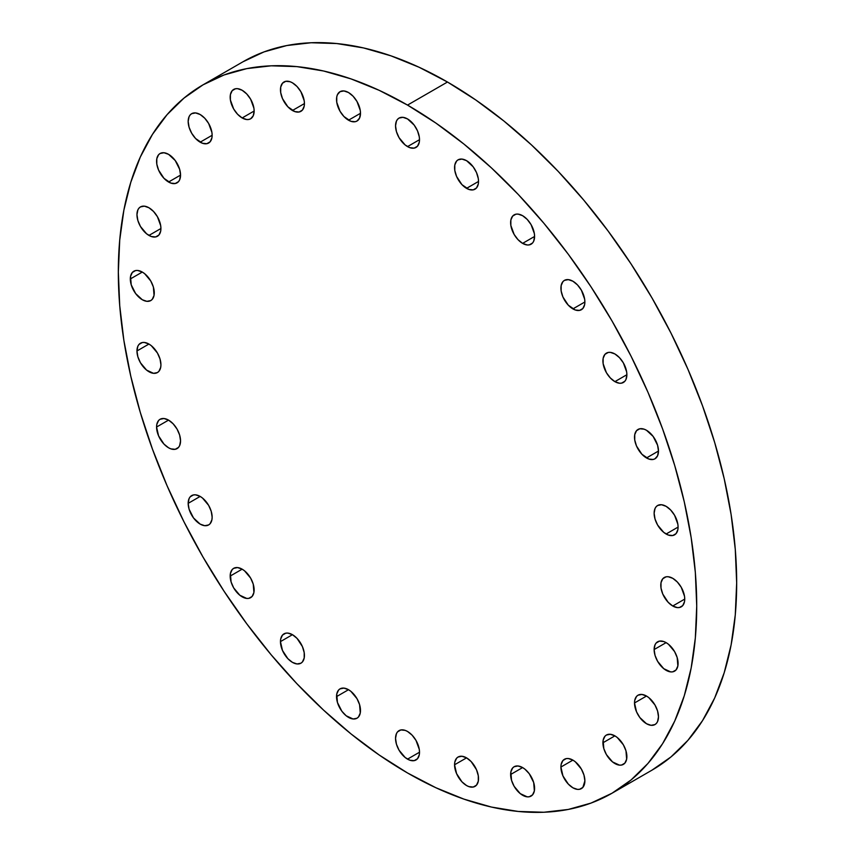 <?xml version="1.0" encoding="UTF-8"?>
<svg xmlns="http://www.w3.org/2000/svg" width="855" height="855" viewBox="0 0 855 855"><rect width="100%" height="100%" fill="white"/><g stroke="black" fill="none" stroke-linecap="round" stroke-linejoin="round"><path stroke-width="1.28" d="M534.589 788.331A16.95 9.79 60 0 1 531.083 796.091A16.95 9.79 60 0 1 518.023 791.548A16.95 9.79 60 0 1 510.627 774.491L522.608 767.576L518.023 765.973L514.133 766.732L512.647 767.972L510.852 771.926L511.536 780.316L514.133 786.301L520.268 793.632L527.193 796.839L529.266 796.764L532.569 794.851L534.364 790.896L533.68 782.507L529.266 773.743L524.949 769.19L522.608 767.576L510.627 774.491A16.95 9.79 60 0 1 514.133 766.732A16.95 9.79 60 0 1 527.193 771.274A16.95 9.79 60 0 1 534.589 788.331L534.589 788.331M584.884 780.872A16.95 9.79 60 0 1 581.368 788.631A16.95 9.79 60 0 1 568.308 784.088A16.95 9.79 60 0 1 560.912 767.042L572.903 760.116L568.308 758.524L566.245 758.609L562.932 760.512L561.147 764.466L560.912 767.042L562.932 775.891L568.308 784.088L572.903 787.797L577.488 789.389L579.551 789.304L582.864 787.402L584.884 780.872L583.965 775.058L581.368 769.062L575.233 761.73L572.903 760.116L560.912 767.042A16.95 9.79 60 0 1 564.428 759.283A16.95 9.79 60 0 1 577.488 763.825A16.95 9.79 60 0 1 584.884 780.872M626.875 756.632A16.95 9.79 60 0 1 623.37 764.381A16.95 9.79 60 0 1 610.31 759.849A16.95 9.79 60 0 1 602.914 742.792L614.895 735.866L610.31 734.274L606.419 735.033L604.934 736.273L603.138 740.227L603.822 748.617L606.419 754.602L612.554 761.933L619.48 765.139L621.553 765.054L624.855 763.152L626.651 759.197L625.967 750.808L623.37 744.812L617.235 737.491L614.895 735.866L602.914 742.792A16.95 9.79 60 0 1 606.419 735.033A16.95 9.79 60 0 1 619.48 739.575A16.95 9.79 60 0 1 626.875 756.632M658.478 716.8A16.95 9.79 60 0 1 654.973 724.559A16.95 9.79 60 0 1 641.913 720.017A16.95 9.79 60 0 1 634.517 702.96L646.498 696.045L641.913 694.452L638.022 695.201L636.526 696.44L634.741 700.395L634.517 702.96L636.526 711.82L639.839 717.548L646.498 723.715L651.083 725.318L654.973 724.559L656.458 723.319L657.57 721.567L658.478 716.8L657.57 710.975L654.973 704.99L648.838 697.659L646.498 696.045L634.517 702.96A16.95 9.79 60 0 1 638.022 695.201A16.95 9.79 60 0 1 651.083 699.743A16.95 9.79 60 0 1 658.478 716.8M678.09 663.395A16.95 9.79 60 0 1 674.584 671.154A16.95 9.79 60 0 1 661.524 666.611A16.95 9.79 60 0 1 654.128 649.554L666.109 642.639L663.769 641.549L659.451 641.122L656.148 643.035L655.037 644.788L654.128 649.554L655.037 655.379L657.634 661.364L663.769 668.696L670.694 671.902L672.767 671.827L676.081 669.914L677.865 665.96L677.181 657.57L674.584 651.585L668.45 644.253L666.109 642.639L654.128 649.554A16.95 9.79 60 0 1 657.634 641.795A16.95 9.79 60 0 1 670.694 646.337A16.95 9.79 60 0 1 678.09 663.395M672.757 606.003A16.95 9.79 60 0 1 661.695 591.062A16.95 9.79 60 0 1 664.292 577.488A16.95 9.79 60 0 1 672.757 578.322L668.172 576.73L666.109 576.815L662.796 578.717L661.011 582.683L661.011 588.08L662.796 594.097L668.172 602.294L672.757 606.003L677.352 607.595L679.415 607.51L682.728 605.607L684.513 601.653L684.748 599.077L672.757 606.003L684.748 599.077L684.513 596.245L681.232 587.267L677.352 582.031L672.757 578.322A16.95 9.79 60 0 1 683.829 593.263A16.95 9.79 60 0 1 681.232 606.836A16.95 9.79 60 0 1 672.757 606.003M666.109 534.012A16.95 9.79 60 0 1 655.037 519.071A16.95 9.79 60 0 1 657.634 505.497A16.95 9.79 60 0 1 666.109 506.331L661.524 504.739L657.634 505.497L656.148 506.737L655.037 508.49L654.128 513.257L655.037 519.071L657.634 525.066L663.769 532.398L668.45 535.091L672.767 535.519L676.081 533.616L677.865 529.662L678.09 527.086L666.109 534.012L678.09 527.086L677.865 524.254L674.584 515.276L670.694 510.04L666.109 506.331A16.95 9.79 60 0 1 677.181 521.272A16.95 9.79 60 0 1 674.584 534.845A16.95 9.79 60 0 1 666.109 534.012M646.498 457.949A16.95 9.79 60 0 1 635.425 443.018A16.95 9.79 60 0 1 638.022 429.434A16.95 9.79 60 0 1 646.498 430.279L644.157 429.189L639.839 428.761L636.526 430.674L634.741 434.629L634.741 440.026L636.526 446.054L641.913 454.251L648.838 459.039L653.156 459.466L654.973 458.793L657.57 455.801L658.478 451.034L646.498 457.949L658.478 451.034L657.57 445.209L653.156 436.456L646.498 430.279A16.95 9.79 60 0 1 657.57 445.209A16.95 9.79 60 0 1 654.973 458.793A16.95 9.79 60 0 1 646.498 457.949M614.895 381.64A16.95 9.79 60 0 1 603.822 366.699A16.95 9.79 60 0 1 606.419 353.126A16.95 9.79 60 0 1 614.895 353.959L610.31 352.367L608.236 352.452L604.934 354.355L603.138 358.309L603.138 363.717L606.419 372.695L610.31 377.931L614.895 381.64L619.48 383.232L621.553 383.147L624.855 381.245L625.967 379.492L626.875 374.714L614.895 381.64L626.875 374.714L626.651 371.882L623.37 362.905L619.48 357.668L614.895 353.959A16.95 9.79 60 0 1 625.967 368.9A16.95 9.79 60 0 1 623.37 382.474A16.95 9.79 60 0 1 614.895 381.64M572.903 308.89A16.95 9.79 60 0 1 561.831 293.96A16.95 9.79 60 0 1 564.428 280.376A16.95 9.79 60 0 1 572.903 281.22L568.308 279.628L564.428 280.376L562.932 281.616L561.147 285.57L561.147 290.967L562.932 296.995L568.308 305.192L575.233 309.98L579.551 310.408L582.864 308.495L584.649 304.54L584.884 301.975L572.903 308.89L584.884 301.975L584.649 299.143L581.368 290.166L577.488 284.918L572.903 281.22A16.95 9.79 60 0 1 583.965 296.151A16.95 9.79 60 0 1 581.368 309.734A16.95 9.79 60 0 1 572.903 308.89M522.608 243.376A16.95 9.79 60 0 1 511.536 228.435A16.95 9.79 60 0 1 514.133 214.862A16.95 9.79 60 0 1 522.608 215.695L518.023 214.103L515.95 214.188L512.647 216.091L510.852 220.045L510.852 225.453L514.133 234.43L518.023 239.667L522.608 243.376L527.193 244.968L529.266 244.883L532.569 242.98L533.68 241.228L534.589 236.45L522.608 243.376L534.589 236.45L534.364 233.618L531.083 224.641L527.193 219.404L522.608 215.695A16.95 9.79 60 0 1 533.68 230.636A16.95 9.79 60 0 1 531.083 244.209A16.95 9.79 60 0 1 522.608 243.376M466.552 188.357A16.95 9.79 60 0 1 455.48 173.426A16.95 9.79 60 0 1 458.077 159.842A16.95 9.79 60 0 1 466.552 160.676L461.957 159.083L458.077 159.842L456.581 161.082L454.796 165.036L454.796 170.434L456.581 176.451L461.957 184.659L468.882 189.436L473.21 189.863L476.513 187.961L478.298 184.007L478.533 181.431L466.552 188.357L478.533 181.431L478.298 178.599L476.513 172.582L473.21 166.853L466.552 160.676A16.95 9.79 60 0 1 477.614 175.617A16.95 9.79 60 0 1 475.017 189.19A16.95 9.79 60 0 1 466.552 188.357M407.525 146.6A16.95 9.79 60 0 1 396.453 131.67A16.95 9.79 60 0 1 399.05 118.086A16.95 9.79 60 0 1 407.525 118.931L402.94 117.327L399.05 118.086L397.564 119.326L396.453 121.079L395.544 125.845L396.453 131.67L399.05 137.655L405.185 144.987L409.866 147.68L414.183 148.118L417.497 146.205L419.281 142.251L419.506 139.686L407.525 146.6L419.506 139.686L419.281 136.853L417.497 130.826L414.183 125.097L407.525 118.931A16.95 9.79 60 0 1 418.597 133.861A16.95 9.79 60 0 1 416 147.445A16.95 9.79 60 0 1 407.525 146.6M348.509 120.202A16.95 9.79 60 0 1 337.436 105.272A16.95 9.79 60 0 1 340.034 91.688A16.95 9.79 60 0 1 348.509 92.532L343.924 90.94L340.034 91.688L337.436 94.681L336.752 96.882L336.752 102.279L340.034 111.257L343.924 116.504L350.849 121.292L355.167 121.72L356.984 121.047L359.581 118.054L360.489 113.288L348.509 120.202L360.489 113.288L360.265 110.455L356.984 101.478L353.094 96.23L348.509 92.532A16.95 9.79 60 0 1 359.581 107.463A16.95 9.79 60 0 1 356.984 121.047A16.95 9.79 60 0 1 348.509 120.202M292.442 110.487A16.95 9.79 60 0 1 281.38 95.557A16.95 9.79 60 0 1 283.978 81.973A16.95 9.79 60 0 1 292.442 82.817L290.112 81.727L285.794 81.3L282.481 83.213L280.697 87.167L280.697 92.564L282.481 98.592L287.857 106.79L294.783 111.578L299.1 112.005L302.413 110.092L304.198 106.138L304.433 103.573L292.442 110.487L304.433 103.573L304.198 100.74L300.917 91.763L297.038 86.515L292.442 82.817A16.95 9.79 60 0 1 303.514 97.748A16.95 9.79 60 0 1 300.917 111.332A16.95 9.79 60 0 1 292.442 110.487M242.157 117.947A16.95 9.79 60 0 1 231.085 103.006A16.95 9.79 60 0 1 233.682 89.433A16.95 9.79 60 0 1 242.157 90.267L237.572 88.674L235.499 88.76L232.197 90.662L230.401 94.616L230.401 100.024L233.682 109.002L237.572 114.239L242.157 117.947L246.742 119.54L248.816 119.454L250.633 118.781L253.23 115.788L254.138 111.022L242.157 117.947L254.138 111.022L253.914 108.19L250.633 99.212L246.742 93.965L242.157 90.267A16.95 9.79 60 0 1 253.23 105.197A16.95 9.79 60 0 1 250.633 118.781A16.95 9.79 60 0 1 242.157 117.947M200.156 142.186A16.95 9.79 60 0 1 189.083 127.256A16.95 9.79 60 0 1 191.691 113.672A16.95 9.79 60 0 1 200.156 114.517L195.571 112.924L191.691 113.672L190.195 114.912L189.083 116.665L188.175 121.431L189.083 127.256L191.691 133.241L195.571 138.489L202.496 143.277L206.814 143.704L210.127 141.791L211.912 137.837L212.147 135.272L200.156 142.186L212.147 135.272L211.912 132.44L208.631 123.462L204.74 118.214L200.156 114.517A16.95 9.79 60 0 1 211.228 129.447A16.95 9.79 60 0 1 208.631 143.031A16.95 9.79 60 0 1 200.156 142.186M168.563 182.019A16.95 9.79 60 0 1 157.491 167.088A16.95 9.79 60 0 1 160.088 153.505A16.95 9.79 60 0 1 168.563 154.338L163.978 152.746L160.088 153.505L158.592 154.744L156.807 158.699L156.807 164.096L158.592 170.113L163.978 178.321L170.893 183.098L175.222 183.526L178.524 181.623L179.636 179.871L180.544 175.093L168.563 182.019L180.544 175.104L179.636 169.279L175.222 160.516L168.563 154.338A16.95 9.79 60 0 1 179.636 169.279A16.95 9.79 60 0 1 177.038 182.852A16.95 9.79 60 0 1 168.563 182.019M148.941 235.424A16.95 9.79 60 0 1 137.869 220.494A16.95 9.79 60 0 1 140.466 206.91A16.95 9.79 60 0 1 148.941 207.754L144.356 206.151L140.466 206.91L138.98 208.15L137.869 209.903L136.96 214.669L137.869 220.494L140.466 226.479L146.6 233.81L151.282 236.514L155.599 236.942L158.912 235.029L160.697 231.074L160.932 228.509L148.941 235.424L160.932 228.509L160.697 225.677L157.416 216.7L153.526 211.452L148.941 207.754A16.95 9.79 60 0 1 160.013 222.685A16.95 9.79 60 0 1 157.416 236.269A16.95 9.79 60 0 1 148.941 235.424M154.274 292.816A16.95 9.79 60 0 1 150.769 300.575A16.95 9.79 60 0 1 137.708 296.033A16.95 9.79 60 0 1 130.313 278.976L142.293 272.061L137.708 270.469L135.635 270.554L132.333 272.456L130.537 276.411L131.221 284.801L135.635 293.564L142.293 299.742L146.878 301.334L150.769 300.575L152.254 299.336L154.05 295.381L153.366 286.991L150.769 281.006L144.634 273.675L142.293 272.061L130.313 278.976A16.95 9.79 60 0 1 133.818 271.227A16.95 9.79 60 0 1 146.878 275.759A16.95 9.79 60 0 1 154.274 292.816L154.274 292.816M160.932 364.807A16.95 9.79 60 0 1 157.416 372.566A16.95 9.79 60 0 1 144.356 368.024A16.95 9.79 60 0 1 136.96 350.967L148.941 344.052L144.356 342.46L142.283 342.545L138.98 344.447L137.869 346.2L136.96 350.967L137.869 356.791L140.466 362.787L146.6 370.108L153.526 373.325L157.416 372.566L158.912 371.327L160.697 367.372L160.932 364.807L160.013 358.982L157.416 352.997L151.282 345.666L148.941 344.052L136.96 350.967A16.95 9.79 60 0 1 140.466 343.218A16.95 9.79 60 0 1 153.526 347.75A16.95 9.79 60 0 1 160.932 364.807M180.544 440.87A16.95 9.79 60 0 1 177.038 448.629A16.95 9.79 60 0 1 163.978 444.087A16.95 9.79 60 0 1 156.572 427.03L168.563 420.115L163.978 418.512L160.088 419.271L158.592 420.51L156.807 424.465L156.572 427.03L158.592 435.879L163.978 444.087L168.563 447.785L170.893 448.875L175.222 449.303L178.524 447.389L179.636 445.637L180.544 440.87L179.636 435.045L177.038 429.06L173.148 423.813L168.563 420.115L156.572 427.03A16.95 9.79 60 0 1 160.088 419.271A16.95 9.79 60 0 1 173.148 423.813A16.95 9.79 60 0 1 180.544 440.87L180.544 440.87M212.147 517.179A16.95 9.79 60 0 1 208.631 524.938A16.95 9.79 60 0 1 195.571 520.396A16.95 9.79 60 0 1 188.175 503.349L200.156 496.424L195.571 494.831L193.497 494.917L190.195 496.819L189.083 498.572L188.175 503.349L189.083 509.163L193.497 517.927L200.156 524.104L204.74 525.697L208.631 524.938L210.127 523.698L211.912 519.744L212.147 517.179L211.228 511.354L208.631 505.369L202.496 498.038L200.156 496.424L188.175 503.349A16.95 9.79 60 0 1 191.691 495.59A16.95 9.79 60 0 1 204.74 500.122A16.95 9.79 60 0 1 212.147 517.179L212.147 517.179M254.138 589.918A16.95 9.79 60 0 1 250.633 597.677A16.95 9.79 60 0 1 237.572 593.146A16.95 9.79 60 0 1 230.177 576.088L242.157 569.163L237.572 567.57L233.682 568.329L232.197 569.569L230.401 573.523L231.085 581.913L233.682 587.898L239.817 595.23L246.742 598.436L248.816 598.35L252.118 596.448L253.914 592.494L253.23 584.104L250.633 578.108L244.498 570.787L242.157 569.163L230.177 576.088A16.95 9.79 60 0 1 233.682 568.329A16.95 9.79 60 0 1 246.742 572.871A16.95 9.79 60 0 1 254.138 589.918L254.138 589.918M304.433 655.443A16.95 9.79 60 0 1 300.917 663.202A16.95 9.79 60 0 1 287.857 658.66A16.95 9.79 60 0 1 280.461 641.613L292.442 634.688L287.857 633.095L285.794 633.181L282.481 635.083L280.697 639.038L280.461 641.613L282.481 650.463L287.857 658.66L292.442 662.369L297.038 663.961L300.917 663.202L302.413 661.962L304.198 658.008L304.198 652.611L302.413 646.594L297.038 638.386L292.442 634.688L280.461 641.613A16.95 9.79 60 0 1 283.978 633.854A16.95 9.79 60 0 1 297.038 638.386A16.95 9.79 60 0 1 304.433 655.443M360.489 710.462A16.95 9.79 60 0 1 356.984 718.221A16.95 9.79 60 0 1 343.924 713.679A16.95 9.79 60 0 1 336.528 696.622L348.509 689.707L343.924 688.115L340.034 688.863L338.548 690.103L336.752 694.057L337.436 702.447L341.85 711.21L346.168 715.763L353.094 718.98L356.984 718.221L358.469 716.982L360.265 713.027L359.581 704.638L356.984 698.653L350.849 691.321L348.509 689.707L336.528 696.622A16.95 9.79 60 0 1 340.034 688.863A16.95 9.79 60 0 1 353.094 693.405A16.95 9.79 60 0 1 360.489 710.462M478.533 778.616A16.95 9.79 60 0 1 475.017 786.376A16.95 9.79 60 0 1 461.957 781.833A16.95 9.79 60 0 1 454.561 764.776L466.552 757.861L461.957 756.258L458.077 757.017L456.581 758.257L454.796 762.211L454.561 764.776L456.581 773.625L461.957 781.833L466.552 785.531L468.882 786.611L473.21 787.049L476.513 785.136L478.298 781.181L478.298 775.784L476.513 769.757L471.137 761.559L466.552 757.861L454.561 764.776A16.95 9.79 60 0 1 458.077 757.017A16.95 9.79 60 0 1 471.137 761.559A16.95 9.79 60 0 1 478.533 778.616M407.525 759.133A16.95 9.79 60 0 1 396.453 744.203A16.95 9.79 60 0 1 399.05 730.619A16.95 9.79 60 0 1 407.525 731.463L405.185 730.373L400.867 729.946L397.564 731.859L396.453 733.611L395.544 738.378L396.453 744.203L399.05 750.188L405.185 757.519L409.866 760.223L414.183 760.651L417.497 758.738L419.281 754.783L419.506 752.218L407.525 759.133L419.506 752.218L419.281 749.386L416 740.409L412.11 735.161L407.525 731.463A16.95 9.79 60 0 1 418.597 746.394A16.95 9.79 60 0 1 416 759.977A16.95 9.79 60 0 1 407.525 759.133M447.475 82.027L407.525 105.09A408.989 236.13 60 0 1 674.713 465.494A408.989 236.13 60 0 1 612.02 793.226A408.989 236.13 60 0 1 407.525 772.973L379.182 754.997L351.106 733.985L323.575 710.12L296.856 683.658L271.195 654.834L246.86 623.926L224.063 591.243L203.03 557.097L183.975 521.817L167.067 485.726L152.479 449.196L140.338 412.57L130.783 376.189L123.879 340.418L119.721 305.598L118.332 272.061L119.721 240.137L123.879 210.127L130.783 182.318L140.338 156.978L152.479 134.363L167.067 114.677L183.975 98.111L203.03 84.837L224.063 74.962L246.86 68.603L271.195 65.814L296.856 66.615L323.575 70.997L351.106 78.927L379.182 90.331L407.525 105.09L435.879 123.067L463.944 144.078L491.475 167.933L518.205 194.406L543.855 223.23L568.201 254.127L590.997 286.81L612.02 320.967L631.086 356.246L647.994 392.327L662.582 428.868L674.713 465.494L684.278 501.874L691.171 537.645L695.339 572.465L696.729 606.003L695.339 637.926L691.171 667.937L684.278 695.746L674.713 721.086L662.582 743.7L647.994 763.387L631.086 779.952L612.02 793.226L590.997 803.091L568.201 809.461L543.855 812.25L518.205 811.448L491.475 807.067L463.944 799.126L435.879 787.733L407.525 772.973A408.989 236.13 60 0 1 140.338 412.57A408.989 236.13 60 0 1 203.03 84.837A408.989 236.13 60 0 1 407.525 105.09L447.475 82.027A408.989 236.13 -120 0 0 242.98 61.774L264.003 51.909L286.799 45.539L311.145 42.75L336.795 43.552L363.525 47.933L391.056 55.874L419.121 67.267L447.475 82.027L475.818 100.003L503.894 121.015L531.425 144.88L558.144 171.342L583.805 200.166L608.14 231.074L630.937 263.757L651.97 297.903L671.025 333.183L687.933 369.274L702.521 405.804L714.662 442.43L724.217 478.811L731.121 514.582L735.279 549.402L736.668 582.939L735.279 614.863L731.121 644.873L724.217 672.682L714.662 698.022L702.521 720.637L687.933 740.323L671.025 756.889L651.97 770.163A408.989 236.13 -120 0 0 714.662 442.43A408.989 236.13 -120 0 0 447.475 82.027M651.97 770.163L612.02 793.226M242.98 61.774L203.03 84.837"/></g></svg>
